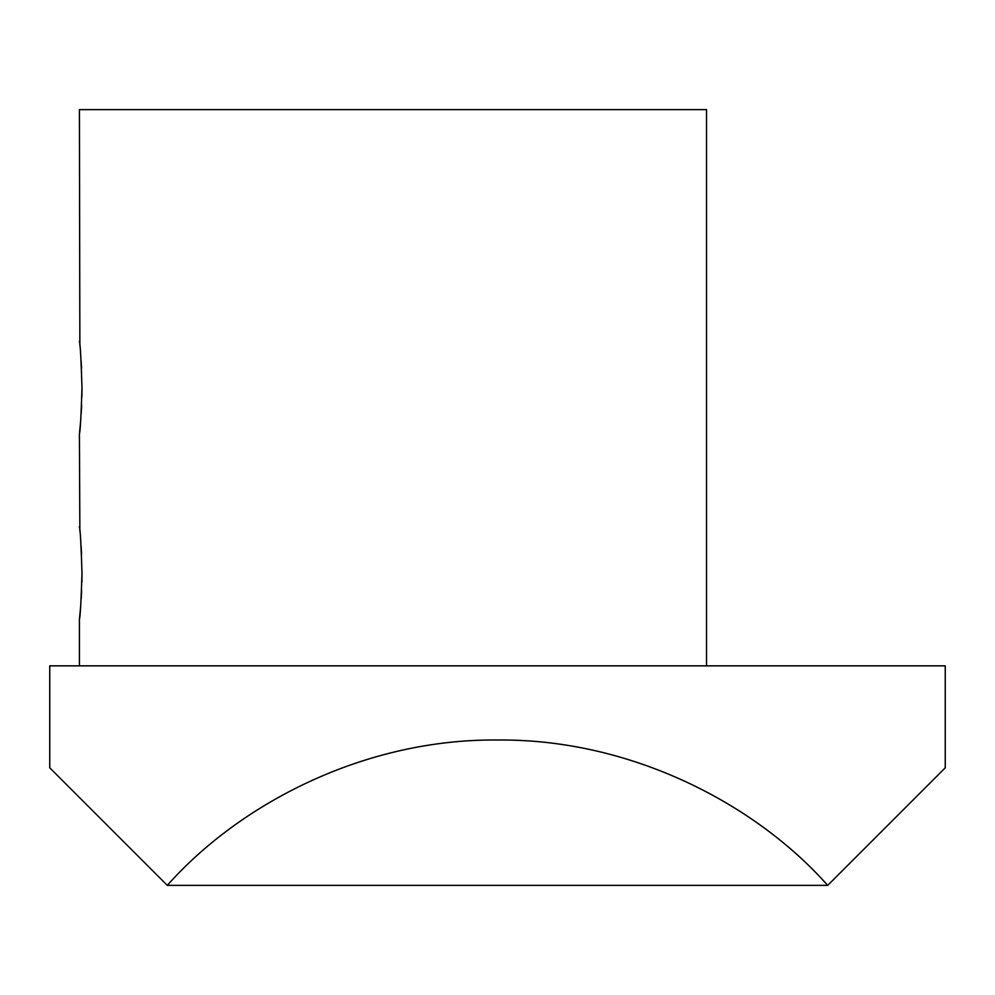 <?xml version="1.0" encoding="UTF-8"?>
<svg xmlns="http://www.w3.org/2000/svg" width="995" height="995" viewBox="0 0 995 995"><rect width="100%" height="100%" fill="white"/><g stroke="black" fill="none" stroke-linecap="round" stroke-linejoin="round"><path stroke-width="1.49" d="M81.54 553.655L81.105 546.068M79.861 531.031L79.413 434.094L80.707 420.524M81.988 573.145C81.13 545.011 80.272 529.564 79.413 526.79C80.272 529.489 81.13 544.937 81.988 573.145C81.13 601.303 80.272 616.751 79.413 619.499C80.272 616.763 81.13 601.303 81.988 573.145L81.888 582.224M81.54 368.249L81.105 360.663M79.861 345.626L79.413 109.637L706.537 109.637L706.537 665.842M81.988 387.739C81.13 359.605 80.272 344.158 79.413 341.385C80.272 344.083 81.13 359.531 81.988 387.739C81.13 415.898 80.272 431.345 79.413 434.094C80.272 431.357 81.13 415.91 81.988 387.739L81.888 396.818M827.703 885.363L945.25 767.817L945.25 665.842L49.75 665.842L49.75 767.817L167.297 885.363C239.845 803.512 364.518 738.713 497.5 740.006C630.482 738.713 755.155 803.512 827.703 885.363L167.297 885.363M79.413 665.842L79.413 619.499L80.707 605.93M81.192 598.903L81.627 590.682M81.192 413.51L81.627 405.276"/></g></svg>
